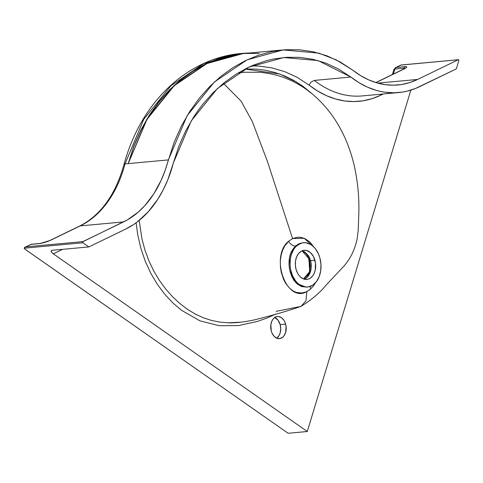 <?xml version="1.0" encoding="UTF-8"?>
<svg xmlns="http://www.w3.org/2000/svg" width="483" height="483" viewBox="0 0 483 483"><rect width="100%" height="100%" fill="white"/><g stroke="black" fill="none" stroke-linecap="round" stroke-linejoin="round"><path stroke-width="0.72" d="M308.697 274.181L309.663 271.482L310.37 265.735L309.476 259.939L308.45 257.282L309.983 266.936L309.386 272.4L309.941 264.986L308.444 257.282M274.543 317.367L277.936 320.03L280.164 324.588L285.634 324.087A11.127 7.716 -95.3 0 1 279.482 338.643A11.127 7.716 -95.3 0 1 271.283 331.042L271.989 333.029L274.115 336.313L276.904 338.263L279.929 338.583L282.73 337.225L283.907 335.975L285.604 332.558L286.069 326.212L284.928 322.095L283.974 320.314L281.468 317.651L278.504 316.492L276.994 316.546L274.193 317.899L273.01 319.154L272.038 320.73L270.866 324.6L271.283 331.042A11.127 7.716 -95.3 0 1 277.441 316.486A11.127 7.716 -95.3 0 1 285.634 324.087L280.164 324.588A11.127 7.716 84.7 0 0 274.767 317.464M304.544 279.246L305.558 278.715A3.182 2.174 -122.1 0 0 304.864 278.945A3.182 2.174 57.9 0 1 305.558 278.715L308.54 275.727L310.171 272.515L311.275 267.395L311.173 263.332L309.681 257.934L308.311 255.507L304.767 251.969L302.044 250.828L310.654 260.675L314.946 260.283L310.654 260.675C312.223 268.814 310.527 274.827 305.558 278.715L304.544 279.246M400.824 65.084L458.24 59.753A0.634 0.441 -95.3 0 1 458.82 60.152L458.82 60.152A0.634 0.441 -95.3 0 1 458.814 60.641L458.325 59.723L401.216 65L396.096 67.481L405.998 66.618L406.777 66.883L405.853 67.988L375.979 82.599L403.981 69.033A3.182 2.216 -115.9 0 0 403.432 69.184L375.834 82.557M315.779 282.326L313.431 285.984L309.766 289.728L306.017 291.949L301.64 292.97L296.302 292.432L292.921 290.844L289.77 288.393L285.676 283.358L283.491 279.24L281.221 272.164L280.442 267.123L280.327 260.784L281.13 255.115L282.676 250.128L284.68 246.101L288.611 241.265A6.357 4.027 -132.2 0 0 295.572 245.986L298.645 243.879L302.491 242.786L295.572 245.986A6.357 4.027 47.8 0 1 288.611 241.265L292.559 238.566L304.157 238.282L314.33 247.501M310.678 288.955A6.357 4.075 47.4 0 1 310.412 286.347A6.357 4.075 -132.6 0 0 310.678 288.955L306.862 291.581L305.944 300.867L300.951 306.397L276.137 311.342M268.729 73.476L260.524 72.275L244.132 72.239L237.932 73.03M268.433 73.416L273.583 74.515C287.506 77.757 300.426 84.247 312.344 93.98C333.016 111.561 346.939 135.264 354.117 165.089C357.764 181.433 359.328 197.607 358.815 213.607L358.181 230.711L357.112 238.988C354.999 249.113 350.755 257.988 344.391 265.614L326.11 285.097C319.71 292.915 311.324 300.015 300.951 306.397L305.944 300.867L306.862 291.581C286.413 303.644 269.629 256.521 288.611 241.265L292.559 238.566L267.479 161.6L252.355 121.65L241.126 101.176L223.442 83.293L241.126 101.176L252.355 121.65L267.479 161.6L292.559 238.566L297.709 237.183L301.253 237.407L304.773 238.548L309.724 241.874L314.59 247.912M296.079 269.423A14.623 10.137 -95.3 0 1 304.169 250.291A14.623 10.137 -95.3 0 1 314.946 260.283A14.623 10.137 -95.3 0 1 306.856 279.416A14.623 10.137 -95.3 0 1 296.079 269.423L295.373 265.203L295.536 260.953L296.556 257.041L298.349 253.798L300.764 251.51L303.584 250.369L306.572 250.478L310.364 252.531L313.425 256.455L315.514 263.072L315.242 270.112L313.95 273.837L312.67 275.908L310.261 278.196L308.414 279.089L306.451 279.44L303.469 278.914L300.655 277.176L299.007 275.413L297.6 273.251L296.079 269.423M307.55 287.011L306.113 287.144L296.429 283.358L290.15 271.899C287.62 261.08 289.432 252.446 295.572 245.986C292.173 249.608 290.174 253.382 289.589 257.294L289.009 264.575L289.389 268.294L290.15 271.899L291.158 271.808A22.254 15.432 -95.3 0 1 303.469 242.695A22.254 15.432 -95.3 0 1 319.867 257.898A22.254 15.432 -95.3 0 1 307.55 287.011A22.254 15.432 -95.3 0 1 291.158 271.808L290.15 271.899L291.756 276.439L293.954 280.388L296.647 283.563L301.422 286.546L306.614 287.083M276.674 338.166A11.127 7.716 84.7 0 0 280.164 324.588L280.738 328.893L280.128 333.065L278.945 335.727L276.596 338.221M239.9 53.613L203.766 63.539L170.94 85.739L143.789 119.229L125.012 163.9L128.206 163.604L133.833 146.011L140.976 129.794L149.476 114.924L159.052 101.623L169.575 89.832L180.944 79.574L192.91 70.965L205.444 63.967L218.515 58.594L231.858 54.977L245.394 53.136L250.599 52.919L243.009 53.329L206.966 63.243L174.188 85.4L146.862 119.138L128.206 163.604L168.35 159.909A114.441 79.351 -95.3 0 1 123.557 221.908L80.22 225.899A114.441 79.351 84.7 0 0 125.012 163.9L128.206 163.604L146.983 119.386L174.224 85.708L206.929 63.539L242.919 53.625L283.062 49.924L247.079 59.838L214.355 82.025L187.108 115.727L168.35 159.909L128.206 163.604L133.936 146.114L141.121 129.975L149.627 115.141L159.197 101.853L169.69 90.086L181.047 79.816L193.001 71.2L205.504 64.215L218.551 58.854L231.912 55.243L243.04 53.613M259.148 53.444L245.442 53.42M380.785 95.193L383.297 93.98L380.785 95.193A5.084 3.544 64.1 0 1 380.592 94.227A5.084 3.544 -115.9 0 0 380.785 95.193A127.156 88.172 -95.3 0 1 309.174 85.171L317.681 91.058L326.514 95.682L335.57 99.003L344.753 100.971L353.967 101.575L363.107 100.808L372.079 98.671L380.785 95.193M24.959 247.193L24.162 248.184L25.496 249.566L288.128 433.275L307.285 431.512L410.846 90.14L307.285 431.512L53.317 253.859L62.633 249.343L53.317 253.859L52.484 253.219L51.12 251.474L51.307 250.665L52.351 250.291L88.842 246.928L82.901 242.774A0.634 0.441 -95.3 0 1 82.907 241.603L123.557 221.908L80.22 225.899L47.926 241.409L41.127 243.396L31.003 244.374L25.883 246.855L82.907 241.603L25.883 246.855L24.693 247.362L24.162 248.184L82.901 242.774L24.162 248.184L25.019 249.198L288.128 433.275L307.285 431.512L53.317 253.859L51.367 252.005L51.101 251.021L52.351 250.291L88.842 246.928L125.562 229.135L133.574 224.547L137.426 221.794L148.209 211.814L157.669 199.443L163.115 190.006L167.812 179.748L173.331 163.043A122.072 84.646 -95.3 0 1 125.562 229.135L88.842 246.928L82.901 242.774L82.708 241.814L127.361 219.898L138.18 212.164L144.797 205.661L153.666 194.051L161.068 180.479L165.095 170.505L174.079 142.413L181.264 126.274L189.777 111.446L199.34 98.158L209.833 86.385L221.19 76.115L233.15 67.505L245.648 60.514L258.695 55.159L272.056 51.542L285.586 49.725L299.291 49.749L313.147 51.741L326.81 55.768L340.153 61.939L353.091 70.397L336.277 59.898L318.774 53.136L283.074 49.924M251.685 65.893L258.966 66.093L271.808 67.88L284.644 71.605L297.123 77.322L309.174 85.171L310.032 83.45L309.174 85.171M312.362 93.998L302.932 86.246L293.797 80.413L284.402 75.837L274.881 72.468L265.239 70.228L255.483 69.081L245.05 69.045L279.717 74.026L296.544 82.013L312.362 93.998M136.097 222.784L137.788 235.052L140.909 248.461L145.317 261.381L150.829 273.348L157.373 284.36L164.739 294.213L172.775 302.841L181.433 310.249L199.95 320.839L219.288 325.717L238.614 325.566L257.542 321.406L266.845 318.08L275.962 313.998M139.182 220.405L141.893 238.662L144.918 249.983L148.927 260.874L153.769 271.017L159.408 280.436L165.717 289.033L172.522 296.707L179.815 303.499L187.495 309.343L195.452 314.149L203.542 317.856L211.723 320.495L220 322.119L228.254 322.795L240.449 322.209M309.18 272.992L303.904 279.071M362.039 95.936A122.072 84.646 84.7 0 1 314.33 80.407L311.312 81.941L314.33 80.407L350.827 77.045L338.517 69.003L325.771 63.116L312.688 59.258L299.375 57.35L286.184 57.332L273.143 59.083L266.676 60.61L253.883 64.957L247.652 67.747L235.583 74.491L224.046 82.804L213.094 92.7L202.993 104.032L198.278 110.227L193.804 116.795L185.647 131.002L178.782 146.403L173.331 163.043L191.262 120.865L217.471 88.486L249.029 67.095L283.762 57.525L318.062 60.592L350.827 77.045L358.996 82.696L367.478 87.145L376.172 90.327L380.574 91.438L384.993 92.223L393.844 92.802L402.623 92.066L406.952 91.202L415.452 88.504L456.314 68.888L458.814 60.641L456.314 68.888L419.594 86.674A122.072 84.646 -95.3 0 1 398.71 92.561A122.072 84.646 -95.3 0 1 350.827 77.045L314.33 80.407A122.072 84.646 84.7 0 0 362.214 95.918L398.71 92.561M377.748 83.118L417.59 79.447L458.24 59.753L417.59 79.447A114.441 79.351 -95.3 0 1 398.01 84.96A114.441 79.351 -95.3 0 1 353.091 70.397L360.759 75.704L368.71 79.876L376.867 82.865L385.138 84.646L393.434 85.189L401.669 84.501L409.747 82.581L417.59 79.447L377.748 83.118M403.402 69.202A3.182 2.216 64.1 0 1 403.981 69.033C407.187 67.366 407.604 66.569 405.219 66.642L396.096 67.481A3.182 2.204 84.7 0 0 394.889 69.069L393.379 74.056L394.889 69.069L404.017 68.23L403.776 69.015L404.017 68.23L404.627 68.544M405.219 66.642A3.182 2.204 84.7 0 0 404.017 68.23A3.182 2.204 -95.3 0 1 405.219 66.642M394.297 70.421L393.874 69.637L394.889 69.069L404.017 68.23L404.651 68.828M79.641 226.068A3.182 2.216 64.1 0 1 80.22 225.899A114.441 79.351 84.7 0 0 125.012 163.9A3.182 1.063 -165.3 0 0 124.016 164.383A3.182 1.063 14.7 0 1 125.012 163.9L143.795 119.21L170.97 85.714L203.814 63.521L239.966 53.607M401.216 65L395.547 67.632A3.182 2.216 64.1 0 1 396.096 67.481L394.889 69.069A3.182 1.159 -163.1 0 0 393.893 69.57L392.383 74.539M79.671 226.05L49.942 240.456A3.182 2.216 64.1 0 1 50.492 240.305L80.22 225.899A3.182 2.216 -115.9 0 0 79.671 226.05C100.754 215.291 115.534 194.74 124.016 164.383C141.966 98.574 190.097 58.371 239.816 53.619L243.009 53.329M25.249 247.048L31.546 244.223A3.182 2.204 84.7 0 0 31.003 244.374L40.131 243.535A3.182 2.204 -95.3 0 1 40.675 243.384A3.182 2.204 84.7 0 0 40.131 243.535L50.492 240.305A3.182 2.216 -115.9 0 0 49.912 240.474M31.003 244.374A3.182 2.216 -115.9 0 0 30.453 244.525L31.003 244.374M308.879 258.254L309.688 271.386M51.307 250.665L51.723 250.417M311.312 81.941L310.032 83.45L311.312 81.941M319.867 257.898L318.448 253.919L315.417 248.781L312.899 246.101L310.098 244.138L305.6 242.708L302.575 242.816L299.665 243.764L295.747 246.692L293.586 249.536L291.225 254.861L290.325 258.918L290.078 265.384L290.651 269.707L292.577 275.787L295.608 280.925L298.126 283.606L302.4 286.25L305.419 286.993L308.45 286.89L312.736 285.157L316.407 281.674L319.136 276.741L320.694 270.782L320.947 264.316L319.867 257.898M309.694 271.349L309.694 271.361C307.876 276.222 306.264 278.757 304.864 278.945L304.393 279.21M308.885 258.272L306.777 254.547L305.057 252.681L301.905 250.882M401.065 64.994L458.349 59.723M302.491 242.786L303.469 242.695M300.951 306.397C287.989 310.895 272.629 315.357 254.867 319.77C246.843 321.509 239.991 322.499 234.321 322.741L229.039 322.922M403.432 69.184L404.826 68.604M49.942 240.456L43.651 242.768L40.675 243.384L31.546 244.223L25.11 247.115M309.494 271.869L303.493 278.926M400.89 65.042L395.547 67.632L393.893 69.57M271.15 73.984L269.019 73.531"/></g></svg>
